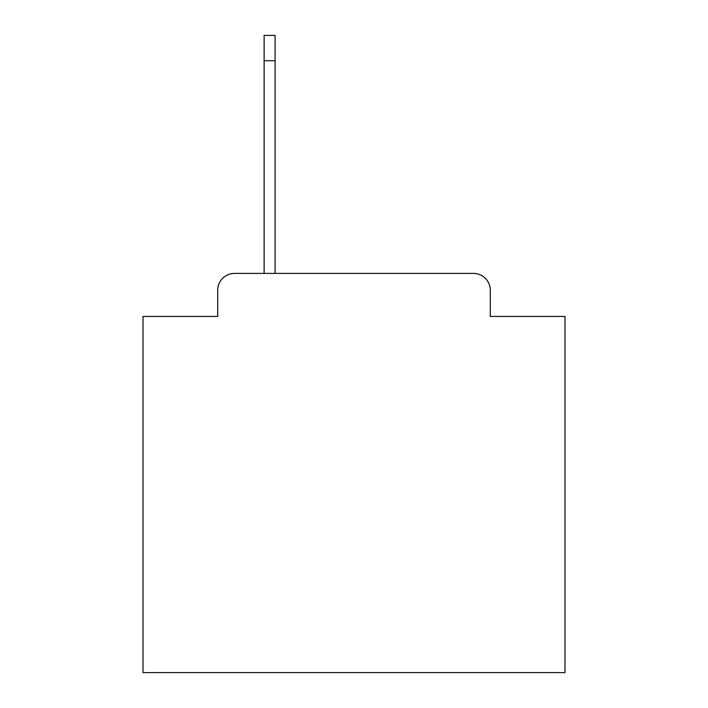 <?xml version="1.0" encoding="UTF-8"?>
<svg xmlns="http://www.w3.org/2000/svg" width="708" height="708" viewBox="0 0 708 708"><rect width="100%" height="100%" fill="white"/><g stroke="black" fill="none" stroke-linecap="round" stroke-linejoin="round"><path stroke-width="1.06" d="M217.701 290.28L217.701 316.441L217.701 290.28A16.877 16.877 0 0 1 234.578 273.403L264.119 273.403L264.119 35.4L275.085 35.4L275.085 273.403L473.422 273.403L234.578 273.403M490.299 316.441L490.299 290.28L490.299 316.441L564.993 316.441L564.993 672.6L143.007 672.6L143.007 316.441L217.701 316.441M490.299 290.28A16.877 16.877 0 0 0 473.422 273.403M264.119 60.72L275.085 60.72"/></g></svg>
